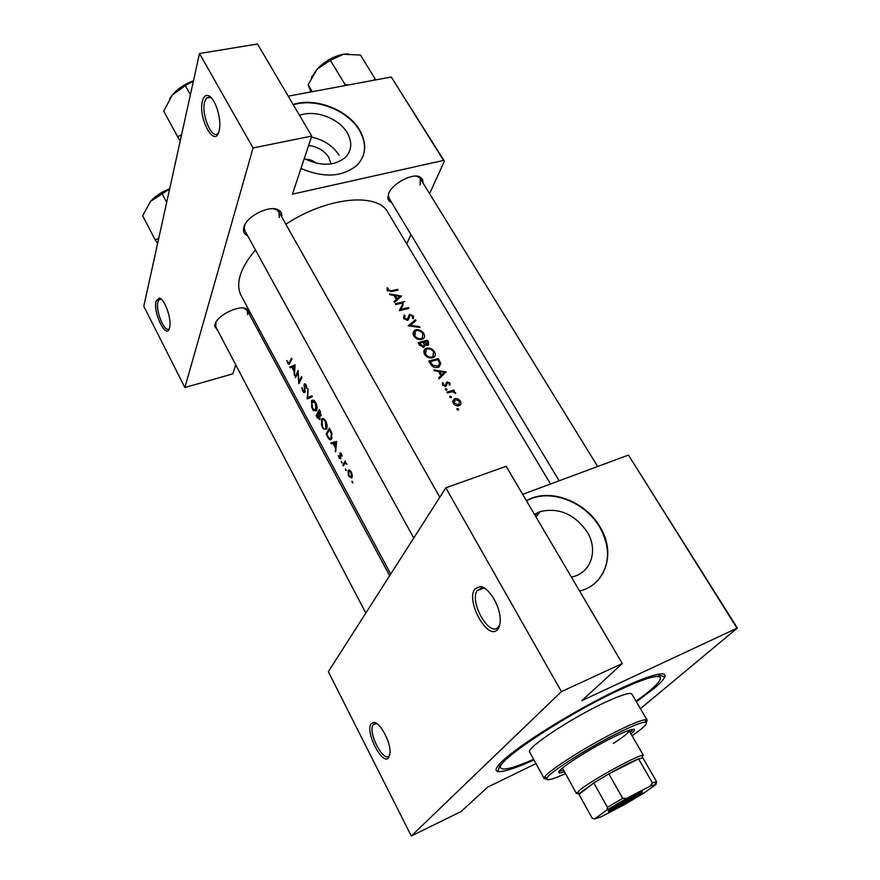 <?xml version="1.0" encoding="UTF-8"?>
<svg xmlns="http://www.w3.org/2000/svg" width="880" height="880" viewBox="0 0 880 880"><rect width="100%" height="100%" fill="white"/><g stroke="black" fill="none" stroke-linecap="round" stroke-linejoin="round"><path stroke-width="1.32" d="M202.389 101.079C203.599 96.305 205.733 94.556 208.769 95.81C215.094 98.274 221.474 118.14 219.483 129.096L219.109 130.977C214.973 149.259 197.824 118.283 202.389 101.079M211.112 97.57L206.624 97.801L204.611 102.036C201.113 114.796 212.113 140.536 218.042 133.309L218.57 132.66M156.046 301.246L159.39 298.056C164.505 298.793 171.534 318.252 169.774 326.832L169.576 327.789C166.76 340.615 152.823 313.082 156.046 301.246M161.326 299.222L158.95 299.706L157.905 302.016C155.309 311.201 165.187 334.158 169.323 328.46L169.422 328.339M475.101 588.808L480.117 586.553C488.114 586.652 499.499 604.461 500.159 618.2C500.467 623.249 499.664 626.956 497.75 629.31C488.092 641.927 465.003 600.193 475.101 588.808M485.408 588.764L482.24 587.774L477.07 590.678C469.216 602.503 489.951 638.132 498.388 626.934L499.95 623.975M371.283 723.646L373.615 722.458C379.654 721.699 390.566 741.411 390.071 752.367L388.641 757.724C382.36 766.183 364.551 730.994 371.283 723.646M376.717 723.58L375.496 723.371L373.065 724.878C367.686 732.578 383.713 763.268 389.268 755.667L389.884 754.677M308.605 145.486C317.603 146.63 324.346 150.601 328.823 157.41L330.979 163.944M316.14 163.163C313.115 160.501 309.617 159.225 305.635 159.357M304.238 158.62C321.156 166.584 334.994 166.056 345.752 157.047C351.89 150.117 352.363 142.032 347.182 132.781C338.899 118.206 314.886 109.373 299.541 115.379M339.075 155.232C333.014 145.827 323.785 139.766 311.399 137.06M300.971 168.476C324.093 178.222 342.837 177.078 357.203 165.055C366.311 155.023 367.081 143.308 359.502 129.877C347.864 109.703 315.183 97.086 293.117 104.467M362.989 156.343C365.882 148.005 364.661 139.326 359.337 130.306C347.776 110.242 315.37 97.625 293.315 104.808M571.384 577.071L572.077 576.917C591.349 572.869 598.532 549.868 587.037 531.762C574.552 514.14 558.987 507.397 540.32 511.533L534.402 514.272M579.612 591.052C606.672 584.54 616 551.87 599.775 526.493C586.014 502.986 554.708 489.665 532.268 497.948L526.339 500.566M597.817 580.426C610.17 564.96 610.731 547.085 599.5 526.812C585.739 503.316 554.444 490.006 532.015 498.278L526.427 500.72M391.699 202.62L389.411 201.366L388.069 199.408L388.564 193.655C392.282 183.403 412.951 172.579 420.2 177.056L422.598 179.454L423.016 182.996M420.145 185.02L420.332 178.651L418.352 176.88L415.756 176.11M218.053 331.089L214.621 326.183L214.918 324.577C217.052 314.996 240.46 303.996 247.511 309.199L249.623 314.765M247.511 314.6L247.368 310.563L243.573 308.033M215.897 322.311L215.831 326.843L365.816 613.041M247.632 235.719C244.761 234.487 243.375 232.386 243.452 229.416L243.848 227.183C246.411 216.139 270.193 204.457 278.586 210.067C281.16 211.574 282.205 213.862 281.743 216.931M279.235 217.591L278.982 212.047L276.672 209.814L273.339 208.736M245.102 224.29L244.255 227.667L244.926 230.813L413.754 538.021M533.984 759.968C515.46 768.284 503.47 772.145 498.014 771.562C494.351 770.869 495.891 767.294 502.645 760.848C517.627 746.581 561.792 718.333 601.689 697.818C641.685 677.204 668.096 668.91 664.785 676.852C663.751 679.437 660.253 683.243 654.291 688.281L636.394 701.8M657.624 674.817L657.778 674.223M534.754 514.063L537.922 514.624M352.198 482.559L352.869 482.9L352.044 481.261L352.198 482.559L352.924 482.317M348.832 476.322L351.791 478.027L352.33 475.354L351.34 471.988L349.448 470.041L348.194 470.36L348.326 475.244L349.294 476.168M345.532 470.228L346.203 470.558L345.389 468.919L345.532 470.228L346.247 469.986M343.31 465.971L342.848 465.113L345.235 460.889L345.301 462.374L346.973 464.244L344.938 463.276L343.31 465.971M341.473 462.704L342.133 463.023L341.319 461.395L341.473 462.704L342.177 462.473M338.976 458.084L340.681 458.909L340.384 453.97L342.078 456.203L341.495 453.816L339.977 453.057L340.208 458.084L338.195 455.554L339.46 457.93M335.665 451.825L335.368 447.678L333.069 443.432L331.364 443.861L330.869 442.948L336.633 441.441L335.665 451.825M327.657 436.997L326.095 434.115L329.406 428.109L331.892 433.191L331.375 439.373C330.253 440.44 329.021 439.648 327.657 436.997L328.196 436.821M322.377 427.504L323.29 428.912L326.557 429.264C327.536 427.031 327.283 424.303 325.787 421.091C324.269 418.649 322.872 417.978 321.596 419.078L321.596 425.788L322.905 427.339M317.46 418.132L316.118 415.646L319.341 409.563L320.991 415.844L319.682 416.086L319.682 419.639L317.999 417.967M312.444 409.112L313.335 410.509L316.547 410.773C317.504 408.518 317.24 405.79 315.766 402.611C314.292 400.235 312.928 399.575 311.674 400.642L311.663 407.407L312.961 408.958M307.131 399.014L308.121 388.872L307.659 397.694L311.905 395.846L312.378 396.715L307.131 399.014M302.907 391.457L303.567 392.425L305.008 392.425L304.711 384.912L305.778 385.572L306.9 388.509L306.218 385L304.326 384.01L304.491 391.743L303.16 390.852L301.983 387.398L302.368 390.203L303.446 391.303M298.859 383.702L297.847 372.713L295.559 377.597L295.119 376.794L298.177 370.524L298.969 381.601L301.499 376.662L301.939 377.476L298.859 383.702M294.382 375.408L294.019 371.25L291.83 367.191L290.268 367.807L289.795 366.927L295.108 364.881L294.382 375.408M287.749 363.418L289.212 364.342L291.94 359.018L291.5 358.215L288.915 363.308L286.869 360.558L287.749 363.418L288.321 363.253M255.486 250.03C247.841 258.841 242.77 267.267 240.284 275.297C237.897 283.283 238.194 290.07 241.164 295.647L390.72 574.068M550.517 483.989L387.882 212.399C377.751 192.225 327.085 196.856 285.868 224.257M387.035 287.87L387.178 290.312L391.754 291.511L398.068 290.136L397.595 289.344L391.38 290.697L388.19 290.092L388.047 288.156L387.035 287.87M390.082 294.789L393.943 295.35L396.308 299.387L394.009 301.521L394.515 302.39L401.533 296.054L389.576 293.92L390.082 294.789M403.557 318.362L407.671 320.221L410.179 315.183L412.511 316.085L412.357 318.109L413.358 318.714L413.512 315.986L409.453 314.468L407.209 319.407L404.547 318.076L404.987 315.667L404.052 315.029L403.557 318.362M415.426 319.704L408.232 325.875L419.991 327.47L419.485 326.601L410.311 325.369L415.943 320.573L415.426 319.704L414.326 321.915M426.767 348.139L425.524 348.667C423.665 350.086 423.368 352 424.611 354.409C426.646 357.269 429.275 358.402 432.487 357.83L433.697 357.346C435.556 356.015 435.82 354.134 434.5 351.714C432.498 348.832 429.924 347.644 426.767 348.139M438.262 358.567L428.813 361.097L430.496 363.979C432.278 366.927 434.764 368.071 437.943 367.389L439.208 366.883L440.759 363.451L438.262 358.567L437.679 359.656M442.464 382.778L442.651 385.044L445.874 386.441L447.645 382.679L449.097 383.317L449.075 384.703L449.999 385.11L449.933 383.097L447.117 381.843L445.335 385.605L443.498 384.736L443.443 383.141L442.464 382.778M445.698 388.63L445.346 389.675L446.776 390.137L446.963 389.169L445.698 388.63L445.247 389.422M453.893 390.071L446.93 392.117L447.425 392.964L452.276 391.677L455.697 393.371L453.387 391.193L454.388 390.918L453.893 390.071L452.947 391.721M457.303 408.485L456.951 409.552L458.37 410.014L458.568 409.024L457.303 408.485L456.841 409.255M454.828 398.574L453.31 403.304C454.795 405.427 456.698 406.252 459.041 405.768L460.944 404.096L460.526 401.148L457.842 398.816L454.828 398.574L452.793 402.061L453.519 401.885M450.098 396.154L449.746 397.199L451.176 397.672L451.363 396.693L450.098 396.154L449.636 396.935M434.5 370.854L438.427 371.349L440.902 375.595L438.625 377.905L439.153 378.818L446.094 371.899L433.972 369.941L434.5 370.854M427.471 340.186L418.022 342.628L419.474 345.114L423.918 347.27L425.315 344.85L428.494 345.191L428.516 341.979L427.471 340.186L426.921 341.242M416.042 329.846L414.7 330.418C412.94 331.826 412.654 333.685 413.864 336.017C415.888 338.833 418.495 339.977 421.707 339.427L423.027 338.877C424.787 337.568 425.029 335.753 423.753 333.421C421.773 330.561 419.199 329.373 416.042 329.846M404.756 301.532L395.329 303.776L395.791 304.579L403.238 302.742L399.366 310.684L408.793 308.407L408.32 307.604L400.939 309.32L403.172 304.964M443.575 160.402L391.27 77.022L444.389 161.139L443.575 160.402L292.446 194.15L311.729 136.081L253.066 147.961L199.496 53.504L143.792 306.207L184.866 387.541L253.066 147.961M391.27 77.022L288.211 96.151M535.986 763.609L487.762 787.061L461.12 811.525L411.301 836L561.429 691.614L445.83 487.817L328.339 671.704L411.301 836M259.501 329.791L257.917 330.22M406.725 243.87L410.949 234.597M429.583 193.666L444.389 161.139M235.763 364.881L232.782 373.857L184.866 387.541M311.729 136.081L257.51 44L199.496 53.504M388.872 192.973L388.388 195.668L389.07 198.253L559.152 480.788M640.431 708.675L737.341 628.045L581.889 700.645L622.303 663.542L561.429 691.614M736.89 627.957L628.441 455.092L522.654 494.318M628.441 455.092L737.341 628.045M622.303 663.542L506.165 466.312L445.83 487.817M499.345 764.203L499.939 764.368M457.919 410.124L458.568 409.024M457.424 399.531L457.842 398.816M459.998 402.05L460.526 401.148M460.46 404.921L460.944 404.096M459.69 401.379L458.535 404.921L454.179 403.018L455.323 399.432L459.69 401.379M457.93 405.944L458.535 404.921M453.684 403.865L454.179 403.018M450.736 397.782L451.363 396.693M455.125 393.217L455.499 392.568M446.347 390.247L446.963 389.169M449.174 384.428L449.933 383.097M445.203 386.54L447.161 383.086M442.508 384.78L443.443 383.141M443.025 385.561L443.498 384.736M444.818 386.507L445.335 385.605M445.093 386.54L445.962 385.187M445.984 383.845L447.117 381.843M439.131 378.774L440.902 375.595M444.246 372.262L441.617 374.869L439.67 371.536L444.246 372.262L442.453 375.485M439.769 378.191L441.617 374.869M439.109 372.537L439.67 371.536M438.746 365.959L438.966 366.707L440.759 363.451M430.287 361.636L437.8 359.623L439.593 363.176L438.449 366.157L432.707 365.288L430.287 361.636L429.726 362.681M436.887 367.587L437.459 366.553M432.223 366.19L432.707 365.288M433.961 352.737L434.5 351.714M433.378 356.301L433.576 357.412M423.852 352.143L424.886 351.714M433.587 351.978L432.938 356.62L432.003 356.994C429.363 357.445 427.229 356.466 425.59 354.09L426.272 349.382L427.251 348.964C429.836 348.579 431.948 349.58 433.587 351.978M431.464 358.006L432.003 356.994M432.432 357.841L432.399 356.873M425.062 355.091L425.59 354.09M424.941 351.912L424.061 353.21M424.072 347.215L425.315 344.85M426.998 341.22L427.427 344.597L424.017 341.935L426.998 341.22M426.965 345.477L427.427 344.597M423.808 343.519L424.336 342.496M423.489 342.947L424.017 341.935M423.049 342.188L424.259 344.476L423.434 346.445L419.496 343.167L423.049 342.188M422.95 347.38L423.434 346.445M419.639 345.378L420.178 344.333M418.946 344.212L419.496 343.167M423.214 334.455L423.753 333.421M422.62 337.898L422.84 338.987M413.127 333.916L414.205 333.465M422.829 333.663L422.257 338.184L421.234 338.602C418.594 339.02 416.46 338.052 414.843 335.698L415.459 331.111L416.526 330.66C419.111 330.297 421.212 331.298 422.829 333.663M420.717 339.592L421.234 338.602M421.729 339.416L421.663 338.47M414.326 336.71L414.843 335.698M414.205 333.597L413.369 334.961M409.926 326.15L410.311 325.369M419.111 327.327L419.485 326.601M413.105 333.575L414.645 330.451M404.074 319.055L404.547 318.076M406.769 320.32L407.209 319.407M407.242 320.309L407.957 318.835M408.375 317.636L410.047 314.226M412.434 318.153L413.512 315.986M408.21 318.934L409.706 315.887M407.957 319.462L407.814 320.177M408.155 320.034L409.486 317.317M402.061 305.195L403.139 304.898M400.422 310.387L400.939 309.32M407.836 308.605L408.32 307.604M399.322 310.618L403.238 302.742M395.197 301.763L396.308 299.387M399.696 296.351L397.034 298.727L395.175 295.548L399.696 296.351L398.629 298.628M395.934 301.081L397.034 298.727M394.68 296.604L395.175 295.548M397.144 290.312L397.595 289.344M387.112 290.202L388.047 288.156M387.431 290.697L387.992 289.476M387.761 291.049L388.19 290.092M349.558 470.085L348.04 470.591M350.999 472.516L351.351 477.125L349.085 475.827L348.491 471.449L351.527 472.34M352.308 476.674L351.472 476.96M343.937 464.75L342.848 465.113M340.846 457.864L340.208 458.084M340.714 452.936L339.867 453.211M335.72 450.736L335.17 450.912M335.951 447.491L335.368 447.678M336.556 442.475L335.907 442.684L335.456 446.633L333.641 443.278L336.578 442.332L333.069 443.432M336.6 442.167L331.364 443.861M336.061 446.435L335.456 446.633M333.641 443.278L335.907 442.684M327.107 433.796L326.095 434.115M326.832 434.357L329.461 429.583L331.265 433.29L330.99 438.427L328.911 437.943L326.832 434.357M330.099 429.385L329.461 429.583M331.859 433.092L331.265 433.29M332.134 437.778L331.243 438.064M323.697 418.792L321.266 419.551M325.402 421.773L325.864 428.78C324.896 429.616 323.818 428.978 322.63 426.877L321.981 419.991C323.026 419.144 324.17 419.738 325.402 421.773L326.029 421.575M326.975 428.153L326.106 428.428M317.075 415.349L316.118 415.646M321.09 415.646L319.682 416.086M319.407 411.037L320.43 415.173L318.274 413.017L320.034 410.839M320.628 411.972L320.012 412.159M321.277 414.799L320.529 415.03M317.933 413.644L319.308 418.704L316.833 415.866L318.516 413.468M321.189 415.349L319.132 415.987M320.078 418.363L319.396 418.572M313.808 400.411L311.322 401.17M315.392 403.304L315.832 410.355L312.686 408.474L311.762 401.984L316.019 403.117M316.943 409.684L316.107 409.948M308.044 398.607L307.065 398.904M312.169 396.319L307.659 397.694M305.206 391.413L304.579 391.6M304.458 385.561L303.908 385.726M305.283 383.922L304.15 384.263M306.9 387.981L306.284 388.157M306.394 385.385L305.778 385.572M295.999 376.53L295.119 376.794M299.904 381.326L298.969 381.601M292.38 367.037L291.83 367.191M295.119 365.387L289.795 366.927M294.448 366.19L294.085 370.183L292.358 366.982L295.042 366.014M294.635 370.029L294.085 370.183M630.982 733.942C633.655 731.687 634.821 730.224 634.491 729.564C633.292 728.398 626.527 730.807 614.196 736.78C589.38 748.803 555.885 770.55 558.8 772.552C559.196 773.179 561.044 772.926 564.355 771.793M559.163 771.331L563.497 770.242M632.06 735.779C644.424 727.133 648.846 722.59 645.326 722.161C641.696 722.282 633.248 725.571 619.982 732.017C590.326 746.394 549.296 772.354 546.887 778.063C545.446 781.308 551.617 779.834 565.389 773.652M546.546 779.031L544.236 778.635L544.5 777.304C546.898 771.408 589.193 744.601 619.795 729.817C633.468 723.184 642.169 719.818 645.898 719.719L647.174 720.17L646.327 722.359M647.174 720.17L631.884 694.111C630.091 692.142 620.862 695.035 604.197 702.801C570.317 718.597 525.206 748.715 529.694 752.147L544.236 778.635M636.031 701.162C653.257 688.842 661.353 680.944 660.319 677.479C657.679 674.399 643.544 678.788 617.925 690.657C564.652 715.341 493.482 762.96 500.83 768.053C503.283 770.715 514.217 767.811 533.632 759.319M578.963 793.441L576.477 793.628L562.452 768.064M628.76 730.4L629.068 730.62C629.277 732.248 624.041 736.538 613.36 743.468M630.102 732.413L633.248 729.245M375.738 79.904L360.459 55.044L343.398 54.274C333.399 56.287 324.643 61.259 317.108 69.19L330.319 60.313L343.398 54.274L348.018 53.823M375.21 78.771L373.087 80.399M348.557 84.953L344.993 84.359L330.319 60.313M344.993 84.359L344.443 85.712M312.279 91.685L308.132 84.744L317.108 69.19L311.366 77.561M310.937 91.938L308.132 84.744M158.741 238.425L155.166 239.844L142.659 215.754L150.546 201.388L169.609 189.068M166.694 202.334L162.14 193.732M155.166 239.844L157.619 243.474M150.546 201.388C155.507 195.91 161.887 191.719 169.675 188.793M181.566 134.838L177.595 136.642L180.224 140.921M190.399 94.743L185.339 85.635L193.424 81.015M177.595 136.642L163.691 111.111L172.458 94.831L185.339 85.635M193.468 80.817C184.965 83.842 177.958 88.506 172.458 94.831L169.62 98.67M610.214 809.556C618.09 803.715 646.382 788.513 642.136 792.396L640.31 793.848C633.743 798.633 611.831 810.799 608.817 811.316C607.838 811.536 608.3 810.953 610.214 809.556M610.445 809.391C615.681 807.367 633.413 797.357 638.957 793.309L639.65 792.803M650.485 785.961L652.399 782.87L656.634 781.704L642.906 757.999L638.539 758.879L608.85 773.916L593.758 782.936L579.205 793.518L578.985 794.442L592.284 818.367L594.627 818.928L600.897 816.926L624.228 804.716L643.126 793.573L655.985 784.432L650.485 785.961L626.538 798.435L606.881 810.051L594.627 818.928M576.477 793.628L579.854 789.965C591.69 780.285 637.197 755.227 642.609 755.381L643.511 755.557L629.068 730.62M606.881 810.051L607.464 807.323L593.758 782.936L578.985 794.442M652.399 782.87L638.539 758.879C631.664 761.607 621.764 766.612 608.85 773.916L622.699 798.325L626.538 798.435M642.906 757.999L656.645 781.715L656.04 784.234M607.464 807.323L622.699 798.325M445.775 386.463L447.018 384.263M438.823 361.416L439.362 360.437M430.353 363.737L430.914 362.703M427.988 342.98L428.516 341.979M390.918 291.698L391.38 290.697M330.451 430.045L329.813 430.243M318.813 414.007L318.23 414.194M290.29 362.197L289.366 362.472M210.474 97.218L208.769 95.81M160.974 299.101L159.39 298.056M206.624 97.801L210.309 97.141M158.95 299.706L161.238 299.134M482.24 587.774L480.117 586.553M375.496 723.371L373.615 722.458M536.041 517.044L540.32 511.533M418.352 176.88L420.2 177.056M245.718 308.869L247.511 309.199M276.672 209.814L278.586 210.067M658.955 675.202L664.785 676.852M499.576 765.721L498.014 771.562M244.255 227.667L243.452 229.416M215.369 324.544L214.621 326.183M388.388 195.668L387.728 197.428M477.07 590.678L483.615 588.038M373.065 724.878L376.288 723.459M457.16 408.551L456.83 409.101M454.223 398.827L452.716 401.401M458.997 404.734L458.293 405.922M453.728 401.544L453.024 402.743M445.544 385.517L444.972 386.529M446.743 381.986L446.006 383.295M438.449 366.157L437.745 367.433M425.524 348.667L423.841 351.879M432.938 356.62L432.256 357.885M427.79 344.454L427.251 345.488M423.83 346.269L423.258 347.38M422.257 338.184L421.597 339.449M407.583 319.242L407.055 320.32M409.453 314.468L408.617 316.184M348.194 470.36L349.283 469.997M351.351 477.125L352.286 476.817M349.437 470.998L350.416 470.679M340.659 453.882L341.396 453.64M340.153 458.15L340.857 457.919M339.977 453.057L340.549 452.87M330.99 438.427L332.046 438.097M321.596 419.078L323.169 418.583M325.864 428.78L326.887 428.461M323.169 419.617L324.368 419.243M320.43 415.173L321.266 414.909M319.308 418.704L320.067 418.473M311.674 400.642L313.214 400.169M315.832 410.355L316.855 410.036M313.214 401.203L314.413 400.84M304.491 391.743L305.195 391.534M304.326 384.01L305.008 383.812M305.03 384.813L305.921 384.549M288.915 363.308L289.905 363.022M645.326 722.161L645.898 719.719M660.319 677.479L658.317 674.124M500.83 768.053L498.982 764.61M546.887 778.063L544.5 777.304M597.663 466.51L420.332 178.651M321.838 64.669L332.574 57.805M169.73 188.551L156.046 196.273M641.311 792.132L642.136 792.396M579.205 793.518L576.796 792.759M642.037 757.834L642.609 755.381M609.015 810.48L608.817 811.316M655.116 784.168L655.688 781.693M389.664 575.729L247.368 310.563M278.982 212.047L439.802 497.266"/></g></svg>
